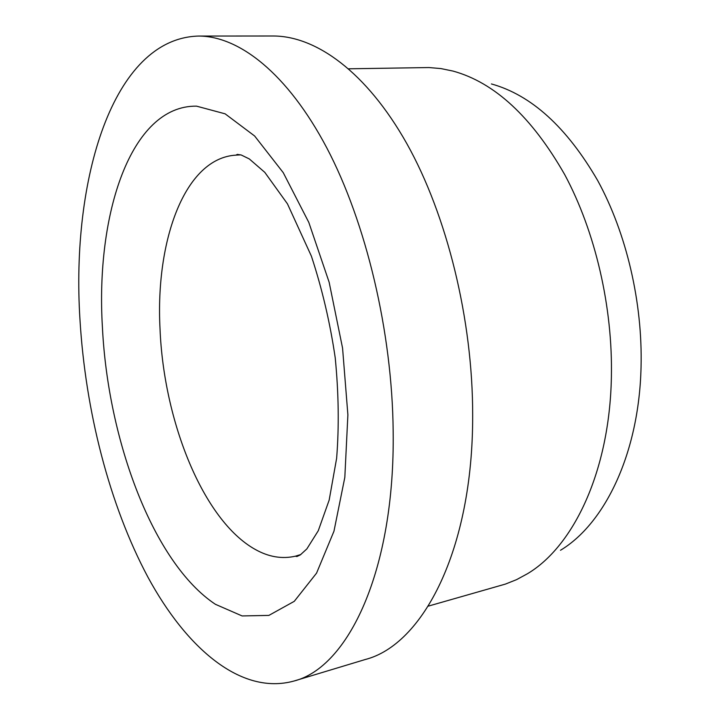 <?xml version="1.0" encoding="UTF-8"?>
<svg xmlns="http://www.w3.org/2000/svg" width="720" height="720" viewBox="0 0 720 720"><rect width="100%" height="100%" fill="white"/><g stroke="black" fill="none" stroke-linecap="round" stroke-linejoin="round"><path stroke-width="1.08" d="M294.003 681.021L365.391 659.466C422.586 644.841 472.968 550.197 472.671 415.539C472.887 319.869 446.958 215.235 406.809 143.595C366.471 71.955 315.945 35.892 273.042 36L198.468 36.063C112.329 38.475 71.028 180.576 79.965 319.473C85.401 410.787 109.35 504.846 147.906 577.107C186.48 648.297 241.101 695.637 294.003 681.021C348.021 667.521 395.091 570.861 393.165 430.983C392.193 331.659 366.039 222.498 326.817 147.915C287.424 73.305 238.968 35.946 198.468 36.063M428.301 606.132L505.44 584.082L516.582 579.636L527.49 573.714C573.66 546.219 609.624 471.006 611.379 377.334C612.909 307.125 595.278 231.57 564.741 174.672C531.882 117.054 494.649 82.53 453.033 71.082L440.883 68.571L428.931 67.545L348.705 68.805M560.493 550.278C604.836 523.647 639.063 453.429 641.052 367.146C642.735 302.427 626.4 233.055 597.672 180.513C566.775 127.26 531.36 95.067 491.418 83.943M240.786 154.863L235.98 155.133C184.878 158.013 155.358 240.399 160.02 328.707C163.629 421.02 203.112 520.362 255.204 549.414C268.641 556.965 282.033 559.224 295.389 556.191L300.879 554.508M196.524 106.146C130.626 105.318 95.472 214.659 102.429 327.474C108 440.577 153.279 563.04 215.397 604.296L242.1 615.942L268.875 615.402L294.264 601.335L316.566 573.12L333.972 531.198L344.826 477.369L347.886 414.855L342.567 348.12L329.157 282.285L308.799 222.39L283.248 172.665L254.646 136.008L225.108 113.823L196.524 106.146M300.06 555.057L295.389 556.191L296.892 556.524L300.312 554.895L306.855 548.91L318.267 530.739L329.184 500.04L336.627 458.307C339.156 426.618 338.679 393.129 335.223 357.849C330.102 322.812 322.164 288.918 311.4 256.176L287.46 203.859L264.798 172.359L249.291 158.922L241.227 154.998L237.321 154.377L235.98 155.133"/></g></svg>
